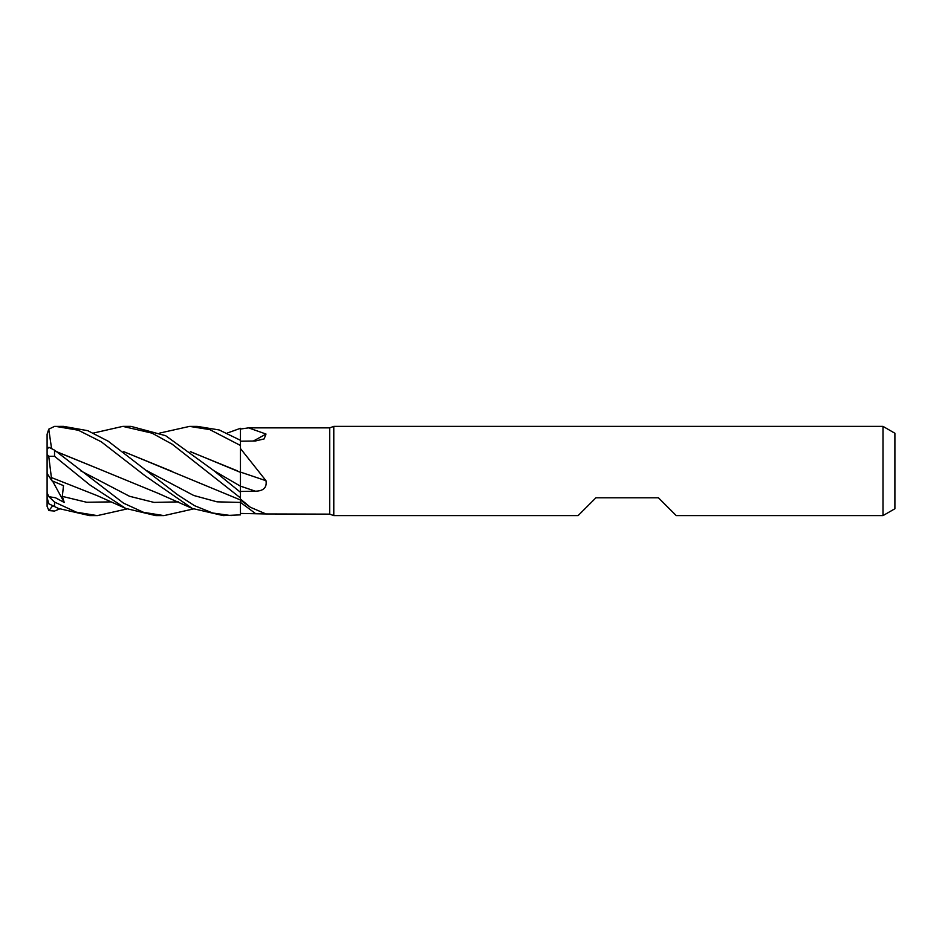 <?xml version="1.0" encoding="UTF-8"?>
<svg xmlns="http://www.w3.org/2000/svg" width="942" height="942" viewBox="0 0 942 942"><rect width="100%" height="100%" fill="white"/><g stroke="black" fill="none" stroke-linecap="round" stroke-linejoin="round"><path stroke-width="1.41" d="M93.529 433.037L122.813 426.373L152.062 433.155L172.186 444.2L240.457 497.918L240.434 499.955L240.457 497.965L240.457 499.072L250.348 507.255L266.009 513.967L329.7 514.132L329.7 427.868L333.786 426.373L882.995 426.373L894.9 433.249L894.9 508.751L882.995 515.615L676.262 515.615L658.411 497.776L595.945 497.776L578.094 515.615L333.786 515.615L329.7 514.132M240.469 493.161L240.41 486.166L240.469 493.161M190.343 451.607L240.398 472.342L240.457 445.613L240.457 448.533L266.009 480.738C267.033 487.544 263.477 491.029 255.364 491.194L240.457 491.465L240.457 448.533M227.305 433.037L240.457 428.304L240.41 440.255L240.457 428.339L240.457 429.034L248.558 427.868L329.7 427.868M248.558 427.868L266.009 434.05L264.149 438.913L255.364 440.997L240.457 441.209M240.457 497.918L240.457 491.465M333.786 515.615L333.786 426.373M882.995 515.615L882.995 426.373M240.457 472.095A755.131 76.961 -165.1 0 1 266.009 480.738M159.869 433.037L189.613 426.385L209.807 429.623L240.457 445.472L240.457 429.034M253.327 441.021A755.131 666.489 -146.9 0 0 266.009 434.05M266.009 513.967L240.457 513.437L240.457 499.072M240.457 445.472L240.457 472.378M240.457 513.437L240.41 499.943L240.457 514.874L223.289 515.615L192.25 508.433L158.315 493.396L103.691 470.941M189.613 426.385L197.219 426.385L219.203 429.964L240.457 440.291M122.813 426.373L131.032 426.373L165.651 435.699L213.964 470.741L240.457 486.19M240.457 492.289L213.964 470.741M96.708 515.615L89.937 515.615M126.946 508.963L97.297 515.627L76.326 512.165L54.542 502.086L48.913 496.705L55.448 497.741L64.221 502.475L62.325 496.387L63.503 485.648L51.834 480.726L51.41 477.523M58.404 508.445L48.748 503.735L58.404 508.445L89.655 515.615M51.516 448.157L48.748 429.187L54.542 426.385L63.361 426.373M231.226 515.615L212.621 513.001L194.57 505.701L177.72 494.844L108.259 441.245L87.783 430.682L63.561 426.373M55.649 426.373L78.327 430.235L101.289 441.81L145.068 475.781L192.25 508.433M193.357 508.963L164.002 515.615L155.795 515.615L125.686 508.409L89.773 484.883L54.542 456.293L54.542 450.158L48.913 447.297L47.1 449.087L47.1 454.35L48.748 456.317L54.542 456.293M164.002 515.615L143.608 512.342L123.555 503.181L54.542 450.158M190.52 451.748L237.325 470.823M240.387 472.225L240.41 486.166M51.374 477.464L48.748 456.317M51.445 477.57L97.45 495.739L125.686 508.409M171.974 471.377L123.767 451.713M123.614 451.595L240.457 499.966M56.602 451.76L103.455 470.835L56.379 451.583M59.546 508.963L54.542 511.047L48.913 510.588L52.74 505.748M51.834 480.726L47.1 473.379L47.1 454.35M47.1 434.227L48.748 429.187M47.1 465.018L47.1 434.238M48.913 510.588L47.1 506.384L47.1 473.379L47.1 492.796L48.913 496.705M47.1 492.796L47.1 497.47L48.748 503.735M64.221 502.475L52.564 481.044M240.457 486.154A753.07 76.749 -165.1 0 1 255.364 491.194M146.976 470.788L193.699 495.468L217.049 501.839L240.457 502.427A753.07 712.105 -128 0 1 255.364 513.484M54.542 506.513L54.542 502.086M62.337 496.387L86.64 502.263L110.944 501.886M80.482 470.717L129.49 496.269L153.982 502.404L178.474 501.886M240.457 500.072L250.348 507.255"/></g></svg>
